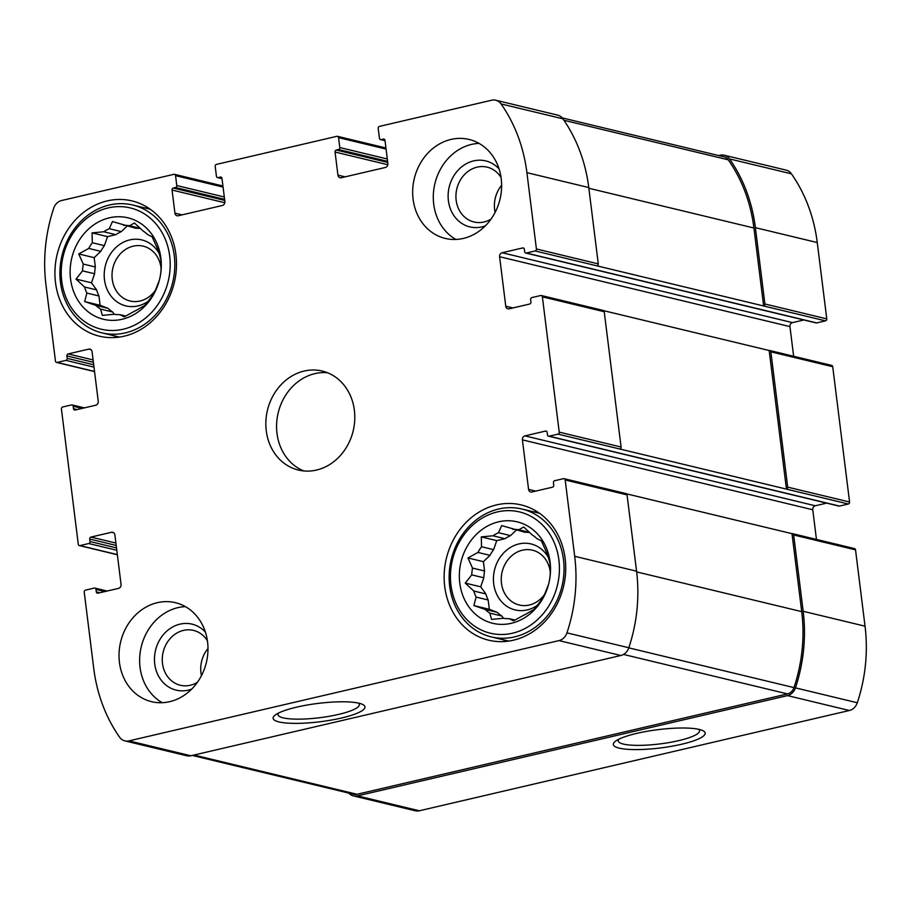 <?xml version="1.0" encoding="UTF-8"?>
<svg xmlns="http://www.w3.org/2000/svg" width="911" height="911" viewBox="0 0 911 911"><rect width="100%" height="100%" fill="white"/><g stroke="black" fill="none" stroke-linecap="round" stroke-linejoin="round"><path stroke-width="1.37" d="M498.476 532.719L510.547 535.622A44.969 38.945 -76.5 0 0 505.036 538.686L492.965 535.782A44.969 38.945 -76.5 0 1 498.476 532.719L501.688 525.579L524.907 532.275A44.969 38.945 -76.5 0 1 529.724 532.514M529.553 532.354L518.78 529.758A44.969 38.945 -76.5 0 0 512.836 529.371M549.071 582.254L549.527 579.965A44.969 38.945 -76.5 0 0 550.255 573.167L550.016 563.328L548.251 557.042A44.969 38.945 -76.5 0 0 545.917 550.961L541.373 540.827L537 538.663A44.969 38.945 -76.5 0 0 532.218 534.928L523.688 527.014L518.78 529.758M515.045 620.084L509.181 618.671L513.553 620.835L523.54 615.324A44.969 38.945 -76.5 0 0 529.052 612.26L533.96 609.516L540.485 601.294A44.969 38.945 -76.5 0 0 544.083 595.612L548.547 584.395M489.799 613.114A44.969 38.945 -76.5 0 1 485.016 609.379L497.099 612.294A44.969 38.945 -76.5 0 0 501.87 616.018L489.799 613.114L491.564 619.4L503.236 618.284A44.969 38.945 -76.5 0 0 509.181 618.671M485.836 593.915L473.766 591.011A44.969 38.945 -76.5 0 0 476.1 597.081L488.171 599.996A44.969 38.945 -76.5 0 1 485.836 593.915L480.689 586.809L483.832 577.779L471.75 574.875A44.969 38.945 -76.5 0 1 472.49 568.077L467.947 557.953L477.922 552.442L490.004 555.346A44.969 38.945 -76.5 0 1 493.603 549.652L481.532 546.748A44.969 38.945 -76.5 0 0 477.922 552.442M483.832 577.779A44.969 38.945 -76.5 0 1 484.561 570.992L472.49 568.077M498.613 521.821A52.178 45.186 -76.5 0 0 468.983 607.045A52.178 45.186 -76.5 0 0 547.204 588.813A52.178 45.186 -76.5 0 0 498.613 521.821M481.532 546.748L481.293 536.898L492.965 535.782M473.766 591.011L465.236 583.097L471.75 574.875M485.016 609.379L473.879 605.587L476.1 597.081M109.252 228.707L121.334 231.61A44.969 38.945 -76.5 0 0 115.811 234.674L103.74 231.77A44.969 38.945 -76.5 0 1 109.252 228.707L112.474 221.567L135.682 228.262A44.969 38.945 -76.5 0 1 140.499 228.502M140.34 228.342L129.556 225.746A44.969 38.945 -76.5 0 0 123.611 225.359M159.846 278.242L160.302 275.953A44.969 38.945 -76.5 0 0 161.042 269.155L160.791 259.305L159.026 253.03A44.969 38.945 -76.5 0 0 156.692 246.949L152.148 236.814L147.776 234.651A44.969 38.945 -76.5 0 0 142.993 230.916L134.464 223.001L129.556 225.746M125.82 316.071L119.956 314.659L124.34 316.823L134.316 311.311A44.969 38.945 -76.5 0 0 139.827 308.248L144.735 305.504L151.26 297.282A44.969 38.945 -76.5 0 0 154.87 291.6L159.334 280.383M100.574 309.102A44.969 38.945 -76.5 0 1 95.803 305.367L107.874 308.271A44.969 38.945 -76.5 0 0 112.657 312.006L100.574 309.102L102.351 315.388L114.012 314.272A44.969 38.945 -76.5 0 0 119.956 314.659M96.612 289.903L84.541 286.999A44.969 38.945 -76.5 0 0 86.875 293.069L98.957 295.984A44.969 38.945 -76.5 0 1 96.612 289.903L91.464 282.797L94.607 273.767L82.537 270.863A44.969 38.945 -76.5 0 1 83.265 264.065L78.722 253.941L88.709 248.43L100.779 251.334A44.969 38.945 -76.5 0 1 104.389 245.64L92.307 242.736A44.969 38.945 -76.5 0 0 88.709 248.43M94.607 273.767A44.969 38.945 -76.5 0 1 95.336 266.98L83.265 264.065M109.4 217.809A52.178 45.186 -76.5 0 0 79.769 303.033A52.178 45.186 -76.5 0 0 157.979 284.801A52.178 45.186 -76.5 0 0 109.4 217.809M92.307 242.736L92.068 232.886L103.74 231.77M84.541 286.999L76.012 279.085L82.537 270.863M95.803 305.367L84.655 301.575L86.875 293.069M336.318 150.042A1.697 1.469 103.5 0 0 335.054 152.035L337.935 175.128A3.393 2.938 103.5 0 0 341.283 177.747L385.342 167.476A3.393 2.938 103.5 0 0 387.87 163.49L384.989 140.385A1.697 1.469 103.5 0 0 383.315 139.076L381.117 139.588A1.697 1.469 103.5 0 1 379.443 138.29L378.202 128.383A1.697 1.469 103.5 0 1 379.466 126.39L491.689 100.221A11.456 9.919 103.5 0 1 495.755 100.221A11.456 9.919 103.5 0 1 501.061 103.922A153.56 132.995 103.5 0 1 526.911 172.669L536.408 248.976A1.697 1.469 103.5 0 1 535.156 250.969L526.342 253.03A1.697 1.469 103.5 0 1 524.668 251.721L524.36 249.238A1.697 1.469 103.5 0 0 522.686 247.94L502.12 252.734A3.393 2.938 103.5 0 0 499.592 256.72L505.764 306.21A3.393 2.938 103.5 0 0 509.112 308.829L529.667 304.035A1.697 1.469 103.5 0 0 530.931 302.042L530.623 299.571A1.697 1.469 103.5 0 1 531.887 297.578L540.701 295.517A1.697 1.469 103.5 0 1 542.375 296.827L559.229 432.133A1.697 1.469 103.5 0 1 557.965 434.126L549.151 436.175A1.697 1.469 103.5 0 1 547.477 434.866L547.169 432.395A1.697 1.469 103.5 0 0 545.495 431.085L524.941 435.879A3.393 2.938 103.5 0 0 522.413 439.865L528.574 489.366A3.393 2.938 103.5 0 0 531.922 491.986L552.487 487.191A1.697 1.469 103.5 0 0 553.751 485.199L553.433 482.716A1.697 1.469 103.5 0 1 554.697 480.723L563.51 478.674A1.697 1.469 103.5 0 1 565.184 479.983L574.693 556.291A153.56 132.995 103.5 0 1 566.949 632.872A11.456 9.919 103.5 0 1 559.001 640.604L128.952 740.882A11.456 9.919 103.5 0 1 124.887 740.882A11.456 9.919 103.5 0 1 119.58 737.181A153.56 132.995 103.5 0 1 93.742 668.446L84.233 592.127A1.697 1.469 103.5 0 1 85.497 590.134L94.311 588.085A1.697 1.469 103.5 0 1 95.985 589.394L96.293 591.865A1.697 1.469 103.5 0 0 97.967 593.175L118.532 588.381A3.393 2.938 103.5 0 0 121.049 584.395L114.888 534.894A3.393 2.938 103.5 0 0 111.541 532.275L90.975 537.069A1.697 1.469 103.5 0 0 89.722 539.061L90.03 541.544A1.697 1.469 103.5 0 1 88.766 543.537L79.952 545.587A1.697 1.469 103.5 0 1 78.278 544.277L61.424 408.982A1.697 1.469 103.5 0 1 62.688 406.989L71.502 404.928A1.697 1.469 103.5 0 1 73.176 406.238L73.484 408.709A1.697 1.469 103.5 0 0 75.157 410.018L95.712 405.224A3.393 2.938 103.5 0 0 98.24 401.239L92.079 351.737A3.393 2.938 103.5 0 0 88.731 349.129L68.166 353.923A1.697 1.469 103.5 0 0 66.902 355.916L67.209 358.387A1.697 1.469 103.5 0 1 65.945 360.38L57.142 362.43A1.697 1.469 103.5 0 1 55.469 361.132L45.96 284.813A153.56 132.995 103.5 0 1 53.703 208.243A11.456 9.919 103.5 0 1 61.652 200.5L173.876 174.331A1.697 1.469 103.5 0 1 175.55 175.641L176.78 185.537A1.697 1.469 103.5 0 1 175.516 187.529L173.318 188.053A1.697 1.469 103.5 0 0 172.054 190.046L174.923 213.14A3.393 2.938 103.5 0 0 178.271 215.759L222.33 205.487A3.393 2.938 103.5 0 0 224.858 201.502L221.977 178.397A1.697 1.469 103.5 0 0 220.303 177.087L218.105 177.599A1.697 1.469 103.5 0 1 216.431 176.301L215.201 166.394A1.697 1.469 103.5 0 1 216.465 164.401L336.876 136.32A1.697 1.469 103.5 0 1 338.55 137.629L339.792 147.536A1.697 1.469 103.5 0 1 338.528 149.518L336.318 150.042L387.733 162.409M495.755 100.221L557.623 115.116A11.456 9.919 103.5 0 1 562.93 118.817A153.56 132.995 103.5 0 1 588.768 187.552L598.276 263.871A1.697 1.469 103.5 0 1 597.012 265.864L825.503 320.866L816.689 322.915A1.697 1.469 103.5 0 1 816.085 322.915L525.738 253.03M541.305 295.517L603.162 310.412A1.697 1.469 103.5 0 1 604.232 311.721L621.086 447.028A1.697 1.469 103.5 0 1 619.822 449.009L848.312 504.011L839.498 506.072A1.697 1.469 103.5 0 1 838.894 506.072L548.547 436.175M564.114 478.674L625.982 493.568A1.697 1.469 103.5 0 1 627.053 494.878L636.561 571.186A153.56 132.995 103.5 0 1 628.818 647.755A11.456 9.919 103.5 0 1 620.869 655.499L190.82 755.777A11.456 9.919 103.5 0 1 186.755 755.777L124.887 740.882M296.565 707.164A46.279 9.224 172.9 0 0 275.68 714.714A46.279 9.224 172.9 0 0 320.194 721.74A46.279 9.224 172.9 0 0 361.633 704.009A46.279 9.224 172.9 0 0 296.565 707.164M562.201 117.895L723.915 156.829A9.338 8.085 103.5 0 1 728.231 159.824A151.864 131.526 103.5 0 1 753.921 228.012L763.634 305.971A1.697 1.469 103.5 0 0 764.898 303.978L755.39 227.659A153.56 132.995 103.5 0 0 729.552 158.924A11.456 9.919 103.5 0 0 724.245 155.223A11.456 9.919 103.5 0 0 720.18 155.223L718.699 155.565M724.245 155.223L786.113 170.118A11.456 9.919 103.5 0 1 791.42 173.819A153.56 132.995 103.5 0 1 817.258 242.554L826.767 318.873A1.697 1.469 103.5 0 1 825.503 320.866M803.844 319.966L792.468 322.619A3.393 2.938 103.5 0 0 789.951 326.605L793.64 356.258M603.708 310.685L769.18 350.519A1.697 1.469 103.5 0 1 770.854 351.828L832.722 366.723L849.576 502.018A1.697 1.469 103.5 0 1 848.312 504.011M769.784 350.519L831.652 365.413A1.697 1.469 103.5 0 1 832.722 366.723M769.18 350.519L786.444 489.127A1.697 1.469 103.5 0 0 787.708 487.134L770.854 351.828M826.653 503.123L815.288 505.776A3.393 2.938 103.5 0 0 812.76 509.761L816.45 539.414M626.517 493.842L792.001 533.675A1.697 1.469 103.5 0 1 793.675 534.985L855.531 549.868L865.04 626.187A153.56 132.995 103.5 0 1 857.297 702.757A11.456 9.919 103.5 0 1 849.348 710.5L419.311 810.779A11.456 9.919 103.5 0 1 415.245 810.779L353.377 795.884A11.456 9.919 103.5 0 1 348.799 793.105M792.604 533.675L854.461 548.57A1.697 1.469 103.5 0 1 855.531 549.868M353.377 795.884A11.456 9.919 103.5 0 0 357.442 795.884L787.491 695.605A11.456 9.919 103.5 0 0 795.44 687.862A153.56 132.995 103.5 0 0 803.172 611.292L793.675 534.985M636.755 733.378A46.279 9.224 172.9 0 0 615.87 740.928A46.279 9.224 172.9 0 0 660.395 747.954A46.279 9.224 172.9 0 0 701.823 730.223A46.279 9.224 172.9 0 0 636.755 733.378M463.312 238.431A50.902 44.081 103.5 0 1 445.24 238.42A50.902 44.081 103.5 0 1 412.763 188.907A50.902 44.081 103.5 0 1 450.991 139.429A50.902 44.081 103.5 0 1 469.063 139.44A50.902 44.081 103.5 0 1 501.54 188.953A50.902 44.081 103.5 0 1 463.312 238.431M169.662 701.675A50.902 44.081 103.5 0 1 151.59 701.675A50.902 44.081 103.5 0 1 119.113 652.151A50.902 44.081 103.5 0 1 157.33 602.683A50.902 44.081 103.5 0 1 175.413 602.683A50.902 44.081 103.5 0 1 207.89 652.196A50.902 44.081 103.5 0 1 169.662 701.675M107.293 200.898A69.566 60.251 -76.5 0 0 55.047 268.517A69.566 60.251 -76.5 0 0 99.436 336.182A69.566 60.251 -76.5 0 0 174.286 282.649A69.566 60.251 -76.5 0 0 131.993 200.91A69.566 60.251 -76.5 0 0 107.293 200.898M496.506 504.91A69.566 60.251 -76.5 0 0 444.272 572.529A69.566 60.251 -76.5 0 0 488.649 640.194A69.566 60.251 -76.5 0 0 563.51 586.661A69.566 60.251 -76.5 0 0 521.217 504.922A69.566 60.251 -76.5 0 0 496.506 504.91M304.16 371.05A50.902 44.081 -76.5 0 0 265.932 420.529A50.902 44.081 -76.5 0 0 298.409 470.042A50.902 44.081 -76.5 0 0 353.183 430.869A50.902 44.081 -76.5 0 0 322.243 371.062A50.902 44.081 -76.5 0 0 304.16 371.05M792.001 533.675L801.714 611.634A151.864 131.526 103.5 0 1 793.971 687.611A9.338 8.085 103.5 0 1 787.491 693.909L357.021 794.29A9.338 8.085 103.5 0 1 353.707 794.278L192.301 755.435M618.785 739.231A40.961 8.165 172.9 0 0 618.227 740.825A40.961 8.165 172.9 0 0 659.894 743.923A40.961 8.165 172.9 0 0 699.523 730.702A40.961 8.165 172.9 0 0 698.589 729.29M278.595 713.017A40.961 8.165 172.9 0 0 278.026 714.611A40.961 8.165 172.9 0 0 319.693 717.709A40.961 8.165 172.9 0 0 359.321 704.488A40.961 8.165 172.9 0 0 358.387 703.076M327.505 372.747A50.902 44.081 -76.5 0 0 314.887 373.635A50.902 44.081 -76.5 0 0 276.933 419.948A50.902 44.081 -76.5 0 0 303.864 470.953M503.407 639.818A69.566 60.251 -76.5 0 0 505.81 641.435M537.057 511.629A69.566 60.251 -76.5 0 0 534.176 511.971M550.301 572.131A28.195 24.415 -76.5 0 0 532.468 550.187A28.195 24.415 -76.5 0 0 522.458 550.176A28.195 24.415 -76.5 0 0 501.289 577.585A28.195 24.415 -76.5 0 0 519.27 605.018A28.195 24.415 -76.5 0 0 545.211 593.482M548.502 557.714A33.935 29.391 -76.5 0 0 518.974 543.924A33.935 29.391 -76.5 0 0 494.98 589.781A33.935 29.391 -76.5 0 0 537.627 605.155M510.547 535.622L516.218 530.191M493.603 549.652L496.746 540.622L505.036 538.686M484.561 570.992L483.399 561.677L490.004 555.346M497.099 612.294L489.332 609.311L488.171 599.996M503.544 618.33L501.87 616.018M497.383 511.925A62.358 54 -76.5 0 0 461.968 613.775A62.358 54 -76.5 0 0 555.448 591.979A62.358 54 -76.5 0 0 497.383 511.925M498.624 509.021A65.751 56.949 -76.5 0 0 449.248 572.928A65.751 56.949 -76.5 0 0 491.2 636.88A65.751 56.949 -76.5 0 0 561.95 586.285A65.751 56.949 -76.5 0 0 521.969 509.033A65.751 56.949 -76.5 0 0 498.624 509.021M114.182 335.806A69.566 60.251 -76.5 0 0 116.585 337.423M147.833 207.617A69.566 60.251 -76.5 0 0 144.963 207.959M161.076 268.119A28.195 24.415 -76.5 0 0 143.255 246.175A28.195 24.415 -76.5 0 0 133.234 246.164A28.195 24.415 -76.5 0 0 112.064 273.573A28.195 24.415 -76.5 0 0 130.057 301.006A28.195 24.415 -76.5 0 0 155.986 289.47M159.277 253.702A33.935 29.391 -76.5 0 0 129.749 239.912A33.935 29.391 -76.5 0 0 105.767 285.769A33.935 29.391 -76.5 0 0 148.402 301.142M121.334 231.61L126.993 226.179M104.389 245.64L107.532 236.609L115.811 234.674M95.336 266.98L94.186 257.665L100.779 251.334M107.874 308.271L100.119 305.299L98.957 295.984M114.331 314.318L112.657 312.006M108.158 207.913A62.358 54 -76.5 0 0 72.755 309.763A62.358 54 -76.5 0 0 166.235 287.967A62.358 54 -76.5 0 0 108.158 207.913M109.4 205.009A65.751 56.949 -76.5 0 0 60.024 268.916A65.751 56.949 -76.5 0 0 101.975 332.868A65.751 56.949 -76.5 0 0 172.726 282.273A65.751 56.949 -76.5 0 0 132.755 205.021A65.751 56.949 -76.5 0 0 109.4 205.009M185.377 606.624A50.902 44.081 -76.5 0 0 177.952 607.637A50.902 44.081 -76.5 0 0 140.408 650.989A50.902 44.081 -76.5 0 0 162.249 702.7M207.401 640.763A28.195 24.415 -76.5 0 0 193.508 630.401A28.195 24.415 -76.5 0 0 183.498 630.389A28.195 24.415 -76.5 0 0 162.317 657.799A28.195 24.415 -76.5 0 0 180.31 685.231A28.195 24.415 -76.5 0 0 197.402 682.316M207.981 648.552A28.195 24.415 -76.5 0 0 201.456 675.643M205.408 632.143A33.935 29.391 -76.5 0 0 180.014 624.137A33.935 29.391 -76.5 0 0 155.041 665.952A33.935 29.391 -76.5 0 0 191.697 689.092M479.027 143.38A50.902 44.081 -76.5 0 0 471.602 144.393A50.902 44.081 -76.5 0 0 434.069 187.746A50.902 44.081 -76.5 0 0 455.899 239.445M501.05 177.52A28.195 24.415 -76.5 0 0 487.157 167.157A28.195 24.415 -76.5 0 0 477.148 167.146A28.195 24.415 -76.5 0 0 455.978 194.555A28.195 24.415 -76.5 0 0 473.959 221.977A28.195 24.415 -76.5 0 0 491.052 219.073M501.642 185.309A28.195 24.415 -76.5 0 0 495.117 212.4M499.057 168.899A33.935 29.391 -76.5 0 0 473.663 160.894A33.935 29.391 -76.5 0 0 448.702 202.697A33.935 29.391 -76.5 0 0 485.358 225.848M107.532 236.609L92.068 232.886M94.186 257.665L78.722 253.941M91.464 282.797L76.012 279.085M100.119 305.299L84.655 301.575M496.746 540.622L481.293 536.898M483.399 561.677L467.947 557.953M480.689 586.809L465.236 583.097M489.332 609.311L473.879 605.587M338.55 137.629L386.07 149.074M501.061 103.922L562.93 118.817M526.911 172.669L588.768 187.552M536.408 248.976L598.276 263.871M535.156 250.969L597.012 265.864M542.375 296.827L604.232 311.721M559.229 432.133L621.086 447.028M557.965 434.126L619.822 449.009M565.184 479.983L627.053 494.878M574.693 556.291L636.561 571.186M566.949 632.872L628.818 647.755M559.001 640.604L620.869 655.499M128.952 740.882L190.82 755.777M79.952 545.587L117.337 554.583M57.142 362.43L94.528 371.437M175.55 175.641L223.058 187.085M339.792 147.536L387.3 158.969M338.528 149.518L387.596 161.338M335.054 152.035L387.813 164.732M337.935 175.128L345.098 176.859M383.315 139.076L384.453 139.349M381.117 139.588L385.011 140.533M729.552 158.924L791.42 173.819M755.39 227.659L817.258 242.554M764.898 303.978L826.767 318.873M526.342 253.03L816.689 322.915M522.686 247.94L523.825 248.213M502.12 252.734L792.468 322.619M499.592 256.72L789.951 326.605M505.764 306.21L512.927 307.941M787.708 487.134L849.576 502.018M549.151 436.175L839.498 506.072M545.495 431.085L546.634 431.358M524.941 435.879L815.288 505.776M522.413 439.865L812.76 509.761M528.574 489.366L535.736 491.097M803.172 611.292L865.04 626.187M795.44 687.862L857.297 702.757M787.491 695.605L849.348 710.5M357.442 795.884L419.311 810.779M95.985 589.394L104.947 591.546M96.293 591.865L99.88 592.731M111.541 532.275L113.818 532.833M90.975 537.069L115.902 543.07M89.722 539.061L116.198 545.438M90.03 541.544L116.506 547.921M88.766 543.537L116.802 550.278M73.176 406.238L82.127 408.39M73.484 408.709L77.059 409.574M88.731 349.129L91.009 349.676M68.166 353.923L93.093 359.925M66.902 355.916L93.389 362.293M67.209 358.387L93.696 364.764M65.945 360.38L93.992 367.133M176.78 185.537L224.3 196.981M175.516 187.529L224.596 199.35M173.318 188.053L224.721 200.42M172.054 190.046L224.812 202.743M174.923 213.14L182.098 214.871M220.303 177.087L221.441 177.36M218.105 177.599L221.999 178.545M636.641 571.903L801.714 611.634M628.784 647.858L793.971 687.611M623.534 654.44L787.491 693.909M193.986 755.037L357.021 794.29M588.859 188.27L753.921 228.012M563.943 120.275L728.231 159.824M337.48 136.32L385.934 147.992M79.348 545.587L117.36 554.742M56.539 362.43L94.55 371.586M174.479 174.331L222.933 186.003M380.513 139.588L385.023 140.681M94.915 588.085L107.156 591.034M72.106 404.928L84.347 407.877M217.501 177.599L222.022 178.693M539.46 513.246L521.969 509.033M508.691 641.093L491.2 636.88M150.235 209.234L132.755 205.021M119.466 337.081L101.975 332.868"/></g></svg>
